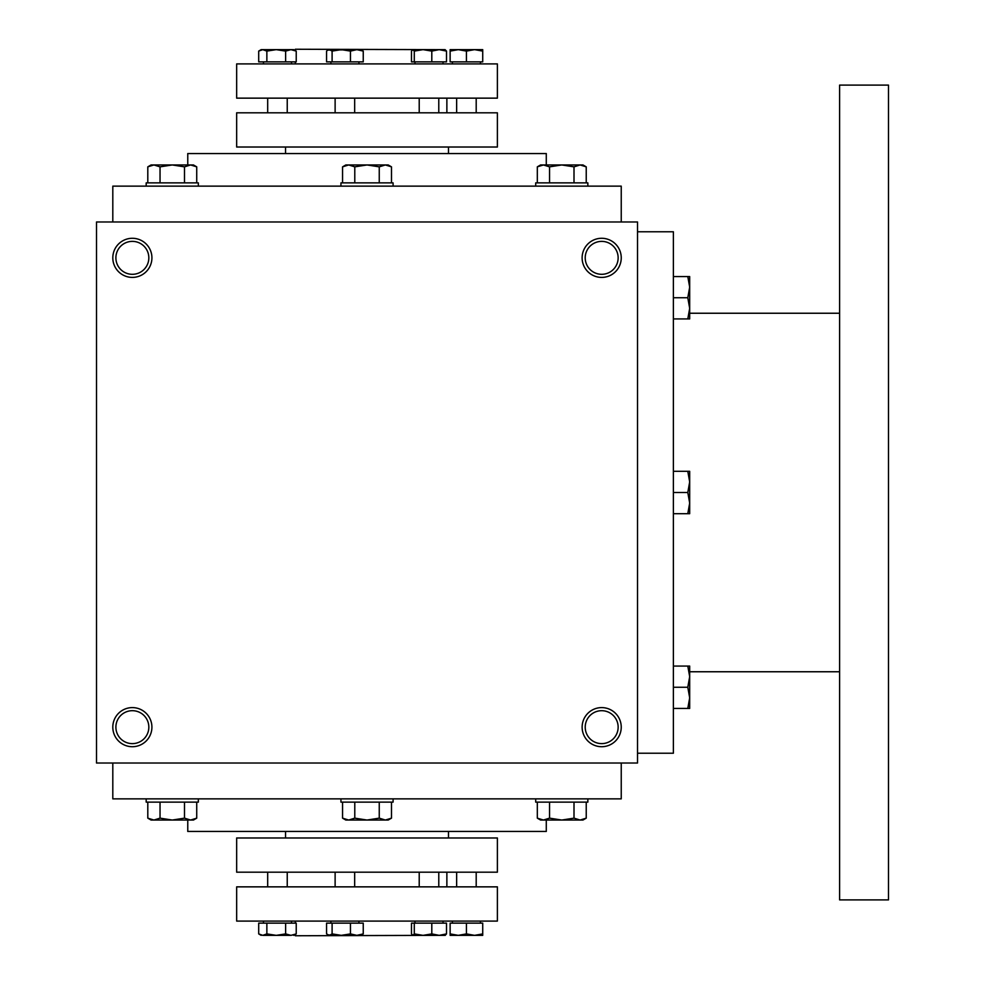 <?xml version="1.0" encoding="UTF-8"?>
<svg xmlns="http://www.w3.org/2000/svg" width="985" height="985" viewBox="0 0 985 985"><rect width="100%" height="100%" fill="white"/><g stroke="black" fill="none" stroke-linecap="round" stroke-linejoin="round"><path stroke-width="1.48" d="M637.529 221.982L96.505 221.982L96.505 763.018L637.529 763.018L637.529 221.982M151.912 727.164A19.552 19.552 0 0 0 122.583 710.222A19.552 19.552 0 0 0 122.583 744.094A19.552 19.552 0 0 0 151.912 727.164M112.807 257.836A19.552 19.552 0 0 1 142.135 240.906A19.552 19.552 0 0 1 142.135 274.778A19.552 19.552 0 0 1 112.807 257.836M621.24 727.164A19.552 19.552 0 0 0 591.911 710.222A19.552 19.552 0 0 0 591.911 744.094A19.552 19.552 0 0 0 621.24 727.164M582.123 257.836A19.552 19.552 0 0 1 611.463 240.906A19.552 19.552 0 0 1 611.463 274.778A19.552 19.552 0 0 1 582.123 257.836M262.773 935.356L290.92 935.356L296.226 933.903L296.226 923.142L258.698 923.142L258.698 933.903L262.773 935.356L266.861 933.903L276.243 935.356L285.625 933.903L290.92 935.356L295.315 934.457L295.315 935.75L438.719 935.356M295.315 921.086L295.315 923.142M285.539 831.451L285.539 837.976M187.766 820.049L187.766 831.451L546.281 831.451L546.281 820.049M112.807 763.018L112.807 798.86L621.24 798.86L621.24 763.018M112.807 221.982L112.807 186.14L621.24 186.14L621.24 221.982M187.766 164.951L187.766 153.549L546.281 153.549L546.281 164.951M285.539 147.024L285.539 153.549M295.315 50.543L295.315 49.25L438.719 49.644M295.315 61.858L295.315 63.914M585.213 257.836A16.474 16.474 0 0 1 609.912 243.578A16.474 16.474 0 0 1 609.912 272.106A16.474 16.474 0 0 1 585.213 257.836M618.149 727.164A16.474 16.474 0 0 0 593.45 712.894A16.474 16.474 0 0 0 593.45 741.422A16.474 16.474 0 0 0 618.149 727.164M115.885 257.836A16.474 16.474 0 0 1 140.596 243.578A16.474 16.474 0 0 1 140.596 272.106A16.474 16.474 0 0 1 115.885 257.836M148.833 727.164A16.474 16.474 0 0 0 124.122 712.894A16.474 16.474 0 0 0 124.122 741.422A16.474 16.474 0 0 0 148.833 727.164M637.529 231.77L673.383 231.77L673.383 753.229L637.529 753.229M839.602 313.242L689.685 313.242M839.602 85.104L839.602 899.896L888.495 899.896L888.495 85.104L839.602 85.104M687.789 513.69L689.685 503.089L687.789 492.5L689.685 481.911L687.789 471.31L689.685 471.31L689.685 513.69L673.383 513.69M687.789 471.31L673.383 471.31M687.789 492.5L673.383 492.5M687.789 708.437L689.685 697.848L687.789 687.259L689.685 676.658L687.789 666.069L689.685 666.069L689.685 708.437L673.383 708.437M687.789 666.069L673.383 666.069M687.789 687.259L673.383 687.259M687.789 318.931L689.685 308.342L687.789 297.741L689.685 287.152L687.789 276.563L689.685 276.563L689.685 318.931L673.383 318.931M687.789 276.563L673.383 276.563M687.789 297.741L673.383 297.741M391.488 182.878L391.488 166.847L385.369 164.951L388.201 164.951L391.488 166.847M342.558 166.847L345.833 164.951L385.369 164.951L379.25 166.847L367.023 164.951L354.785 166.847L348.678 164.951L342.558 166.847L342.558 182.878M340.945 186.14L340.945 182.878L393.089 182.878L393.089 186.14M379.25 182.878L379.25 166.847M354.785 182.878L354.785 166.847M586.235 182.878L586.235 166.847L580.128 164.951L582.96 164.951L586.235 166.847M537.317 166.847L540.593 164.951L580.128 164.951L574.009 166.847L561.782 164.951L549.544 166.847L543.424 164.951L537.317 166.847L537.317 182.878M535.705 186.14L535.705 182.878L587.848 182.878L587.848 186.14M574.009 182.878L574.009 166.847M549.544 182.878L549.544 166.847M196.729 182.878L196.729 166.847L190.61 164.951L193.454 164.951L196.729 166.847M147.799 166.847L151.087 164.951L190.61 164.951L184.503 166.847L172.264 164.951L160.038 166.847L153.919 164.951L147.799 166.847L147.799 182.878M146.186 186.14L146.186 182.878L198.342 182.878L198.342 186.14M184.503 182.878L184.503 166.847M160.038 182.878L160.038 166.847M379.25 802.122L379.25 818.153L385.369 820.049L391.488 818.153L391.488 802.122M391.488 818.153L388.201 820.049L345.833 820.049L342.558 818.153L348.678 820.049L354.785 818.153L367.023 820.049L379.25 818.153M393.089 798.86L393.089 802.122L340.945 802.122L340.945 798.86M342.558 802.122L342.558 818.153M354.785 802.122L354.785 818.153M574.009 802.122L574.009 818.153L580.128 820.049L586.235 818.153L586.235 802.122M586.235 818.153L582.96 820.049L540.593 820.049L537.317 818.153L543.424 820.049L549.544 818.153L561.782 820.049L574.009 818.153M587.848 798.86L587.848 802.122L535.705 802.122L535.705 798.86M537.317 802.122L537.317 818.153M549.544 802.122L549.544 818.153M184.503 802.122L184.503 818.153L190.61 820.049L196.729 818.153L196.729 802.122M196.729 818.153L193.454 820.049L151.087 820.049L147.799 818.153L153.919 820.049L160.038 818.153L172.264 820.049L184.503 818.153M198.342 798.86L198.342 802.122L146.186 802.122L146.186 798.86M147.799 802.122L147.799 818.153M160.038 802.122L160.038 818.153M445.109 49.644L446.513 51.097L439.162 49.644L445.109 49.644M414.291 61.858L414.291 51.097L412.703 49.644L411.484 51.097L411.484 61.858L446.513 61.858L446.513 51.097M332.105 61.858L363.243 61.858L363.243 51.097L356.853 49.644L350.451 51.097L341.278 49.644L332.105 51.097L329.335 49.644L327.845 50.075L326.552 51.097L326.552 61.858L332.105 61.858L332.105 51.097M350.451 61.858L350.451 51.097M327.845 50.075L361.2 49.644L363.243 51.097M266.861 61.858L266.861 51.097L262.773 49.644L258.698 51.097L258.698 61.858L296.226 61.858L296.226 51.097L290.92 49.644L285.625 51.097L276.243 49.644L293.752 49.644L296.226 51.097L292.139 49.644M285.625 61.858L285.625 51.097M266.861 51.097L276.243 49.644L261.16 49.644L258.698 51.097L258.698 61.858M412.887 49.644L439.162 49.644L431.799 51.097L423.045 49.644L414.291 51.097M456.646 98.143L456.646 112.807M452.41 61.858L452.41 63.914M466.422 61.858L466.422 51.097L458.284 49.644L450.133 51.097L450.133 61.858L482.724 61.858L482.724 51.097L474.573 49.644L482.724 49.644L482.724 51.097M450.133 51.097L450.133 49.644L474.573 49.644L466.422 51.097M431.799 61.858L431.799 51.097M236.659 63.914L497.388 63.914L497.388 98.143L236.659 98.143L236.659 63.914M236.659 147.024L497.388 147.024L497.388 112.807L236.659 112.807L236.659 147.024M419.216 98.143L419.216 112.807M414.981 61.858L414.981 63.914M263.451 61.858L263.451 63.914L263.451 61.858M267.686 98.143L267.686 112.807L267.686 98.143M330.886 61.858L330.886 63.914M335.122 98.143L335.122 112.807M445.294 935.356L439.162 935.356L446.513 933.903L445.109 935.356L446.513 933.903L446.513 923.142L446.513 933.903M446.513 923.142L411.484 923.142L411.484 933.903L412.887 935.356L414.291 933.903L423.045 935.356L431.799 933.903L439.162 935.356L412.887 935.356M414.291 923.142L414.291 933.903M431.799 923.142L431.799 933.903M363.243 933.903L361.2 935.356L356.841 935.356L363.243 933.903L363.243 923.142L350.451 923.142L350.451 933.903L356.841 935.356L341.278 935.356L350.451 933.903M350.451 923.142L326.552 923.142L326.552 933.903L329.335 935.356L332.105 933.903L341.278 935.356L327.845 934.925M332.105 923.142L332.105 933.903M296.226 933.903L293.752 935.356M258.698 933.903L261.16 935.356M266.861 923.142L266.861 933.903M285.625 923.142L285.625 933.903M456.646 886.857L456.646 872.193M452.41 923.142L452.41 921.086M414.981 923.142L414.981 921.086M482.724 933.903L482.724 923.142L450.133 923.142L450.133 933.903L458.284 935.356L466.422 933.903L474.573 935.356L482.724 933.903L482.724 935.356L450.133 935.356L450.133 933.903M466.422 923.142L466.422 933.903M497.388 921.086L236.659 921.086L236.659 886.857L497.388 886.857L497.388 921.086M497.388 837.976L236.659 837.976L236.659 872.193L497.388 872.193L497.388 837.976M267.686 886.857L267.686 872.193M335.122 886.857L335.122 872.193M330.886 923.142L330.886 921.086M263.451 923.142L263.451 921.086M419.216 886.857L419.216 872.193M448.495 831.451L448.495 837.976M448.495 147.024L448.495 153.549M839.602 671.758L689.685 671.758M476.198 98.143L476.198 112.807M480.446 61.858L480.446 63.914M438.781 98.143L438.781 112.807M443.016 61.858L443.016 63.914M261.16 49.644L259.375 50.678M291.474 61.858L291.474 63.914M287.238 98.143L287.238 112.807M358.922 61.858L358.922 63.914M446.87 98.143L446.87 112.807M354.674 98.143L354.674 112.807M476.198 886.857L476.198 872.193M480.446 923.142L480.446 921.086M443.016 923.142L443.016 921.086L443.016 923.142M291.474 923.142L291.474 921.086L291.474 923.142M287.238 886.857L287.238 872.193M446.87 886.857L446.87 872.193M354.674 886.857L354.674 872.193M358.922 923.142L358.922 921.086M438.781 886.857L438.781 872.193"/></g></svg>
